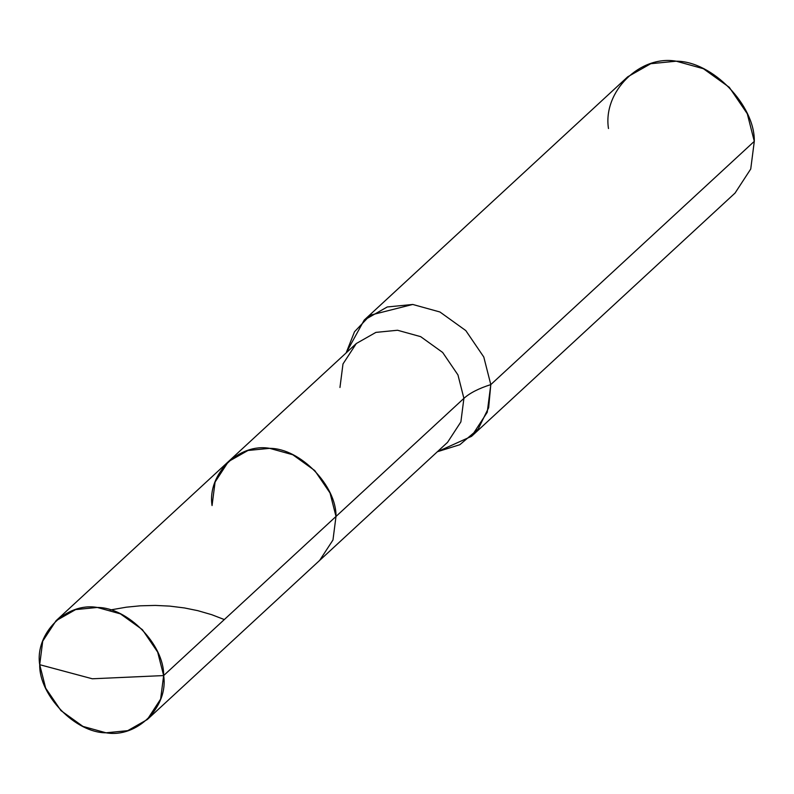 <?xml version="1.0" encoding="UTF-8"?>
<svg xmlns="http://www.w3.org/2000/svg" width="794" height="794" viewBox="0 0 794 794"><rect width="100%" height="100%" fill="white"/><g stroke="black" fill="none" stroke-linecap="round" stroke-linejoin="round"><path stroke-width="1.19" d="M39.7 664.687C34.757 633.433 66.428 601.961 97.295 607.46C127.755 607.35 164.249 644.807 163.643 675.575L92.303 678.781L39.7 664.687C39.095 695.455 75.589 732.912 106.059 732.802C136.915 738.301 168.586 706.829 163.643 675.575L157.678 652.122L142.394 629.662L120.41 613.861L97.295 607.46L75.629 609.594L56.056 620.719L42.727 641.155L39.7 664.687L92.303 678.781L163.643 675.575L160.616 699.107L147.287 719.543L127.715 730.669L106.059 732.802L82.933 726.401L60.949 710.6L45.665 688.14L39.7 664.687M339.961 387.482L342.988 363.95L356.317 343.514L375.899 332.388L397.556 330.254L420.671 336.656L442.655 352.457L457.949 374.917L463.904 398.37L457.949 374.917L442.655 352.457L420.671 336.656L397.556 330.254L375.899 332.388L356.317 343.514L228.404 461.602L247.986 450.476L269.642 448.342L292.768 454.744L314.752 470.544L330.036 493.005L336.001 516.457L163.643 675.575L336.001 516.457L330.036 493.005L314.752 470.544L292.768 454.744L269.642 448.342L247.986 450.476L228.404 461.602L215.085 482.037L212.058 505.57C207.115 474.316 238.786 442.844 269.642 448.342C300.112 448.233 336.596 485.69 336.001 516.457L332.974 539.989L319.645 560.425L332.974 539.989L336.001 516.457C336.596 485.69 300.112 448.233 269.642 448.342C238.786 442.844 207.115 474.316 212.058 505.57M463.904 398.37L336.001 516.457L463.904 398.37L460.877 421.902L447.558 442.337L460.877 421.902L463.904 398.37C469.73 393.07 478.693 388.484 490.801 384.594L483.784 357.002L465.8 330.582L439.936 311.992L412.731 304.459L387.254 306.97L364.228 320.061L346.134 352.913L354.491 331.773L370.252 315.198L412.731 304.459L439.936 311.992L465.8 330.582L483.784 357.002L490.801 384.594C478.693 388.484 469.73 393.07 463.904 398.37M364.228 320.061L627.726 76.8L650.752 63.709L676.24 61.198L703.434 68.731L729.299 87.32L747.283 113.74L754.3 141.332L490.801 384.594L487.238 412.284L471.557 436.323L437.375 451.736L459.855 444.7L478.117 429.167L488.657 407.699L490.801 384.594L754.3 141.332C755.005 105.136 712.079 61.069 676.24 61.198C639.934 54.726 602.676 91.757 608.482 128.529M471.557 436.323L735.055 193.061L750.737 169.013L754.3 141.332M110.316 609.971L126.365 607.182L140.29 605.812L155.386 605.425L169.698 606.11L184.446 607.946L197.805 610.665L211.76 614.705L224.315 619.558M228.404 461.602L56.056 620.719M447.558 442.337L147.287 719.543"/></g></svg>
